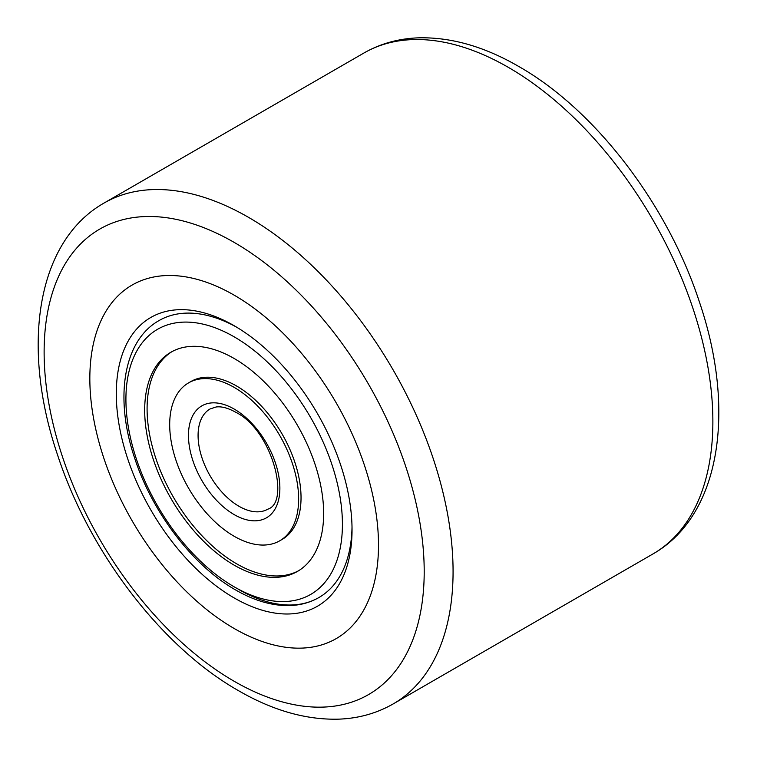 <?xml version="1.0" encoding="UTF-8"?>
<svg xmlns="http://www.w3.org/2000/svg" width="757" height="757" viewBox="0 0 757 757"><rect width="100%" height="100%" fill="white"/><g stroke="black" fill="none" stroke-linecap="round" stroke-linejoin="round"><path stroke-width="1.14" d="M234.168 628.49A204.116 117.846 60 0 1 100.823 448.617A204.116 117.846 60 0 1 132.106 285.058A204.116 117.846 60 0 1 234.168 295.164A204.116 117.846 60 0 1 367.514 475.036A204.116 117.846 60 0 1 336.222 638.605A204.116 117.846 60 0 1 234.168 628.49A204.116 117.846 60 0 1 100.823 448.617A204.116 117.846 60 0 1 132.106 285.058A204.116 117.846 60 0 1 234.168 295.164A204.116 117.846 60 0 1 367.514 475.036A204.116 117.846 60 0 1 336.222 638.605A204.116 117.846 60 0 1 234.168 628.49M234.168 325.728A166.701 96.243 60 0 1 352.043 529.881A166.701 96.243 60 0 1 234.168 597.935A166.701 96.243 60 0 1 116.294 393.782A166.701 96.243 60 0 1 234.168 325.718A166.701 96.243 60 0 1 234.168 325.728L234.168 325.718M236.6 327.156A159.897 92.316 -120 0 0 159.027 320.58A159.897 92.316 60 0 1 236.6 327.156M238.975 589.608A159.897 92.316 -120 0 0 318.924 597.528A159.897 92.316 -120 0 0 352.014 527.061A159.897 92.316 60 0 1 318.924 597.528C310.493 602.354 301.144 605.023 290.896 605.524C273.22 606.215 254.778 601.02 235.578 589.94C193.007 565.848 152.431 512.707 134.746 458.382C114.383 398.693 123.003 340.782 159.027 320.58M234.168 565.157A126.551 73.069 60 0 1 151.495 453.642A126.551 73.069 60 0 1 170.893 352.232A126.551 73.069 60 0 1 234.168 358.496A126.551 73.069 60 0 1 316.842 470.021A126.551 73.069 60 0 1 297.444 571.431A126.551 73.069 60 0 1 234.168 565.157M234.168 387.385A91.171 52.64 60 0 1 293.725 467.731A91.171 52.64 60 0 1 279.749 540.791A91.171 52.64 60 0 1 234.168 536.278A91.171 52.64 60 0 1 174.602 455.932A91.171 52.64 60 0 1 188.578 382.872A91.171 52.64 60 0 1 234.168 387.385M279.749 540.791L282.162 539.4A91.171 52.64 -120 0 0 296.129 466.34A91.171 52.64 -120 0 0 236.572 385.994A91.171 52.64 -120 0 0 190.982 381.481L188.578 382.872M172.104 351.56A126.551 73.069 -120 0 0 154.229 453.348A126.551 73.069 -120 0 0 236.572 563.776A126.551 73.069 -120 0 0 298.637 570.712M652.988 553.935A289.165 166.956 -120 0 0 697.311 322.217A289.165 166.956 -120 0 0 508.401 67.392A289.165 166.956 -120 0 0 363.814 53.075L104.012 203.065A289.165 166.956 60 0 1 248.599 217.391A289.165 166.956 60 0 1 437.508 472.207A289.165 166.956 60 0 1 393.186 703.925L652.988 553.935C721.156 515.129 735.936 409.225 699.421 302.005C667.683 204.74 595.409 109.935 518.602 66.389C484.243 46.48 450.775 36.97 418.186 37.85C398.39 38.598 380.26 43.679 363.814 53.075M234.168 681.272A268.754 155.166 -120 0 0 424.204 571.544A268.754 155.166 -120 0 0 234.168 242.391A268.754 155.166 -120 0 0 44.124 352.109A268.754 155.166 -120 0 0 234.168 681.272M234.168 336.837A153.094 88.389 60 0 1 342.419 524.327A153.094 88.389 60 0 1 234.168 586.826A153.094 88.389 60 0 1 125.917 399.336A153.094 88.389 60 0 1 234.168 336.837M267.893 509.139A57.835 33.393 60 0 1 238.975 506.272A57.835 33.393 60 0 1 201.192 455.307A57.835 33.393 60 0 1 210.058 408.969L216.038 407.001C221.451 406.235 227.961 407.957 235.578 412.168C272.104 429.919 290.518 502.317 267.893 509.139M234.168 409.054A64.638 37.32 60 0 1 279.872 488.218A64.638 37.32 60 0 1 234.168 514.609A64.638 37.32 60 0 1 188.465 435.445A64.638 37.32 60 0 1 234.168 409.054M104.012 203.065C35.844 241.871 21.064 347.775 57.579 454.995C89.317 552.26 161.591 647.065 238.398 690.611C272.757 710.52 306.225 720.03 338.814 719.15C358.61 718.402 376.74 713.321 393.186 703.925"/></g></svg>
